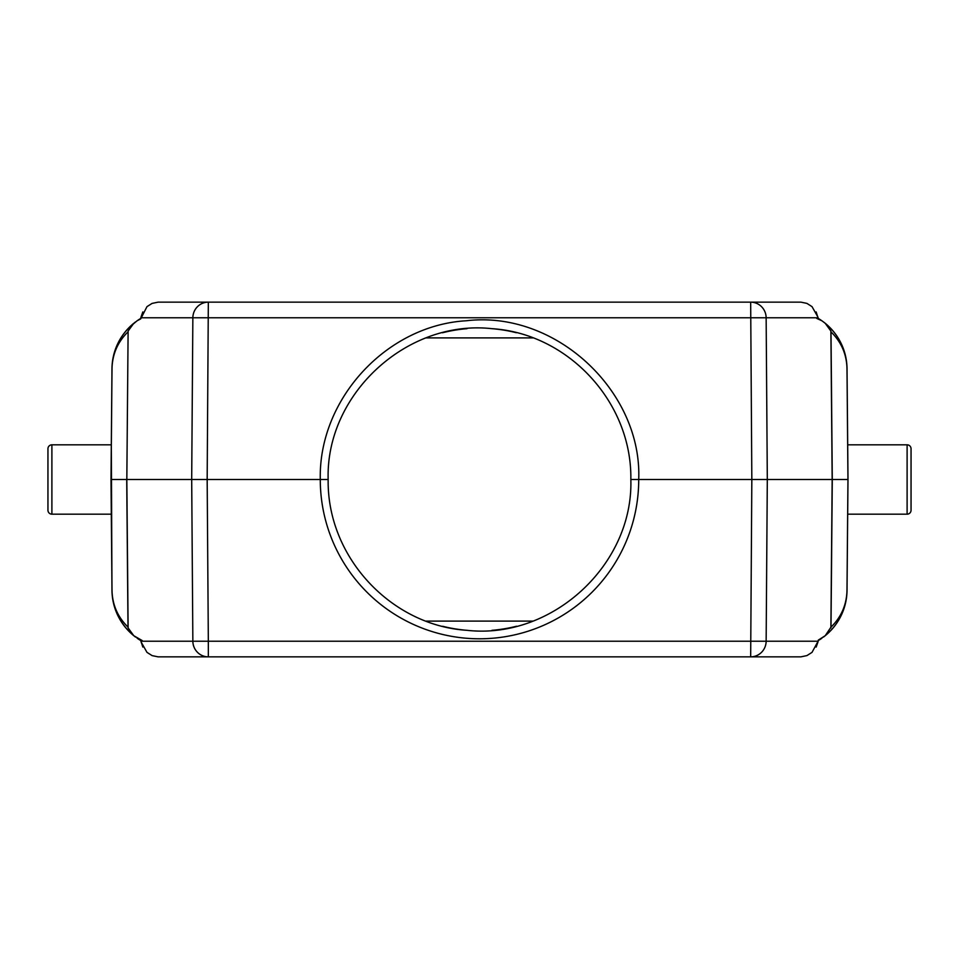 <?xml version="1.0" encoding="UTF-8"?>
<svg xmlns="http://www.w3.org/2000/svg" width="959" height="959" viewBox="0 0 959 959"><rect width="100%" height="100%" fill="white"/><g stroke="black" fill="none" stroke-linecap="round" stroke-linejoin="round"><path stroke-width="1.44" d="M328.158 479.5C325.533 394.137 407.036 319.215 491.895 328.673C567.524 333.336 632.053 401.569 630.842 479.5C633.455 564.863 551.964 639.785 467.105 630.327C391.476 625.664 326.947 557.431 328.158 479.5L126.828 479.5L128.11 627.929L133.78 635.709L142.244 640.588M140.997 641.787L146.991 652.372L152.109 655.62L158.127 656.855L208.331 656.855A15.764 15.476 -90 0 1 192.855 641.223L208.331 641.223L208.331 656.855L800.873 656.855L806.951 655.584L812.021 652.36L818.099 641.223A2.362 1.498 9.7 0 1 818.111 641.595L818.291 640.109L825.219 635.709L830.997 627.114C841.307 617.045 846.629 604.793 846.989 590.372L847.996 479.5L847.025 368.628A59.122 59.122 0 0 0 825.16 323.243M140.721 640.564L137.101 638.214A59.122 59.122 0 0 0 140.721 640.564A59.122 59.122 0 0 1 137.101 638.214M111.316 514.18L51.894 514.18A3.944 3.944 0 0 1 47.95 510.236L47.95 448.764A3.944 3.944 0 0 1 51.894 444.82L111.316 444.82L111.975 590.372C112.527 608.737 119.791 623.853 133.78 635.709L129.105 631.466M128.11 627.929L128.003 627.102C117.693 617.045 112.371 604.805 112.011 590.372L111.975 590.372A59.122 59.122 0 0 0 133.84 635.757A59.122 59.122 0 0 1 111.975 590.372L111.004 479.5L111.975 368.628L111.316 444.82M128.003 627.102L126.72 479.5L111.004 479.5L112.011 590.372M140.721 318.436A59.122 59.122 0 0 0 137.101 320.786L140.721 318.436M135.555 321.9A59.122 59.122 0 0 0 134.428 322.775M133.84 323.243A59.122 59.122 0 0 0 111.975 368.628C112.527 350.263 119.791 335.147 133.78 323.291L128.11 331.071L126.828 479.5L128.11 331.071M846.989 590.372L847.96 479.5L847.025 590.372A59.122 59.122 0 0 1 825.16 635.757M824.572 322.775A59.122 59.122 0 0 0 823.445 321.9M830.89 627.929L832.172 479.5L847.996 479.5L847.025 368.628C846.473 350.263 839.209 335.147 825.219 323.291L821.899 320.786A59.122 59.122 0 0 0 818.279 318.436L821.899 320.786L816.756 318.412M847.684 444.82L907.106 444.82A3.944 3.944 0 0 1 911.05 448.764L911.05 510.236A3.944 3.944 0 0 1 907.106 514.18L847.684 514.18M818.279 640.564A59.122 59.122 0 0 0 821.899 638.214L818.279 640.564M823.445 637.1A59.122 59.122 0 0 0 824.572 636.225M134.428 636.225A59.122 59.122 0 0 0 135.555 637.1A59.122 59.122 0 0 1 134.428 636.225M142.843 647.073L140.901 641.223L192.855 641.223L191.692 479.5L192.855 317.777A15.764 15.476 -90 0 1 208.331 302.145L750.669 302.145A15.764 15.476 90 0 1 766.145 317.777L140.901 317.777A2.362 1.498 -170.3 0 1 140.889 317.405L140.709 318.891L137.101 320.786L129.105 327.534M818.003 317.213L812.009 306.628L806.891 303.38L800.873 302.145L750.669 302.145L751.832 479.5L638.718 479.5C642.242 391.572 556.016 310.093 466.338 320.762C386.381 325.305 318.388 399.328 320.282 479.5A159.218 159.218 180 0 0 479.5 638.79A159.218 159.218 180 0 0 638.718 479.5L630.842 479.5M208.331 302.145L158.127 302.145L208.331 302.145L207.168 479.5L208.331 641.223L766.145 641.223L767.308 479.5L751.832 479.5L750.669 656.855A15.764 15.476 90 0 0 766.145 641.223L818.099 641.223L818.291 640.109M384.547 302.145L226.744 302.145M581.598 302.145L574.453 302.145M158.127 302.145L152.049 303.416L146.979 306.64L140.709 318.891M111.04 479.5L112.011 368.628C112.371 354.207 117.693 341.955 128.003 331.886M816.157 311.927L818.363 318.915L818.099 317.777L766.145 317.777L767.308 479.5L832.172 479.5L830.89 331.071L825.219 323.291L829.895 327.534M829.895 631.466L825.231 635.697C839.209 623.853 846.473 608.737 847.025 590.372M830.89 331.071L830.997 331.898C841.307 341.955 846.629 354.195 846.989 368.628L847.96 479.5M377.402 656.855L384.547 656.855M574.453 656.855L732.256 656.855M442.411 332.773A151.342 151.342 0 0 1 467.021 328.673M491.895 328.673A151.342 151.342 0 0 1 516.398 332.725M516.589 626.227A151.342 151.342 0 0 1 491.979 630.327M467.105 630.327A151.342 151.342 0 0 1 442.602 626.275M426.096 337.904L532.904 337.904M426.096 621.096L532.904 621.096M51.894 514.18L51.894 444.82M907.106 444.82L907.106 514.18M830.997 331.898L832.28 479.5L830.997 627.114M847.996 479.5L846.989 368.628M142.831 311.927L140.889 317.405M111.004 479.5L111.975 368.628M816.169 647.073L818.111 641.595M746.138 656.855L745.179 656.855M212.862 302.145L213.821 302.145M737.399 302.145L741.918 302.145"/></g></svg>
